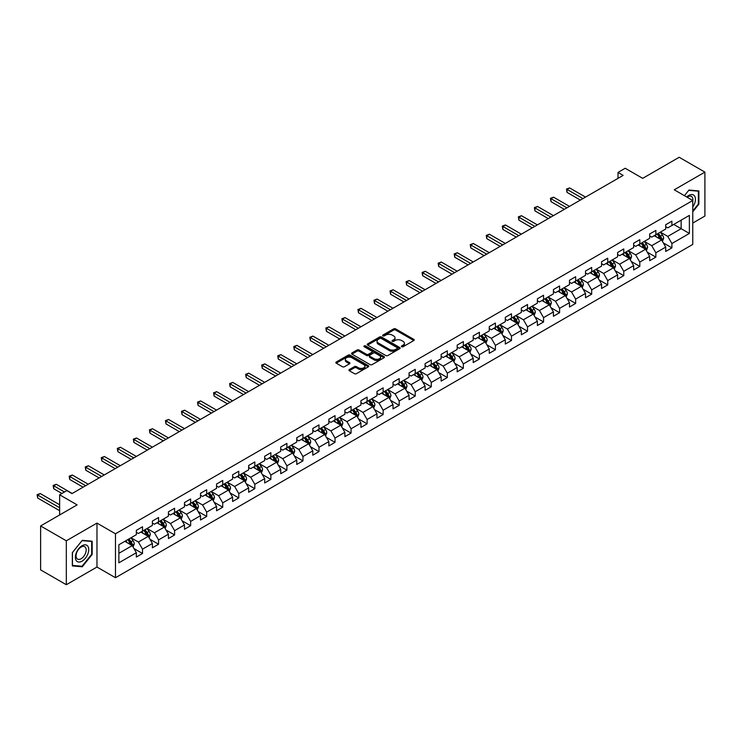 <?xml version="1.0" encoding="UTF-8"?>
<svg xmlns="http://www.w3.org/2000/svg" width="742" height="742" viewBox="0 0 742 742"><rect width="100%" height="100%" fill="white"/><g stroke="black" fill="none" stroke-linecap="round" stroke-linejoin="round"><path stroke-width="1.11" d="M401.682 346.737A1.002 0.575 0 0 0 403.091 346.737L413.823 340.541A1.428 0.825 0 0 0 414.24 339.957A1.428 0.825 0 0 0 413.823 339.382L395.653 328.892A1.428 0.825 0 0 0 393.631 328.892L382.909 335.078A1.002 0.575 0 0 0 384.319 335.894L385.71 335.096A4.563 2.634 0 0 1 392.166 335.096L393.687 335.968A4.563 2.634 0 0 1 395.022 337.833A4.563 2.634 0 0 1 393.687 339.697L392.295 340.504A1.002 0.575 0 0 0 393.705 341.32L395.096 340.513A4.563 2.634 0 0 1 401.552 340.513L403.073 341.385A4.563 2.634 0 0 1 404.409 343.249A4.563 2.634 0 0 1 403.073 345.113L401.682 345.92A1.002 0.575 0 0 0 401.682 346.737L401.682 345.92M349.324 369.562A1.428 0.825 0 0 0 348.907 370.147A1.428 0.825 0 0 0 349.324 370.731L354.416 373.671A1.428 0.825 0 0 0 356.438 373.671L368.347 366.798A1.428 0.825 0 0 0 368.765 366.214A1.428 0.825 0 0 0 368.347 365.63L350.178 355.14A1.428 0.825 0 0 0 348.165 355.14L336.256 362.022A1.428 0.825 0 0 0 335.829 362.597A1.428 0.825 0 0 0 336.256 363.181L342.405 366.733A1.428 0.825 0 0 0 344.427 366.733L349.528 363.793A1.428 0.825 0 0 0 349.946 363.209A1.428 0.825 0 0 0 349.528 362.634L346.468 360.862A3.821 2.207 0 0 1 345.355 359.304A3.821 2.207 0 0 1 347.71 357.273A3.821 2.207 0 0 1 351.875 357.746L363.83 364.656A3.821 2.207 0 0 1 364.953 366.214A3.821 2.207 0 0 1 362.597 368.255A3.821 2.207 0 0 1 358.432 367.772L356.438 366.622A1.428 0.825 0 0 0 354.416 366.622L349.324 369.562L349.324 370.731L354.416 367.809L354.416 366.622M692.768 223.054L704.9 216.052L704.9 172.116L679.19 157.276L642.683 178.349L625.209 168.258L618.012 172.413L623.15 175.381L71.983 493.597L66.836 490.629L59.638 494.784L59.638 514.967M66.326 540.797L66.326 584.724L96.97 567.036L96.97 523.101L66.326 540.797L40.615 525.948L77.122 504.875L59.638 494.784M96.97 523.101L115.474 533.786L692.768 200.498L692.768 244.424L115.474 577.721L115.474 533.786M704.9 172.116L674.255 189.804L692.768 200.498M385.812 355.548A1.428 0.825 0 0 0 387.825 355.548L399.743 348.675A1.428 0.825 0 0 0 400.161 348.091A1.428 0.825 0 0 0 399.743 347.506L381.573 337.016A1.428 0.825 0 0 0 379.552 337.016L367.642 343.898A1.428 0.825 0 0 0 367.225 344.474A1.428 0.825 0 0 0 367.642 345.058L385.812 355.548M364.563 346.95A1.002 0.575 0 0 1 365.574 347.089L384.022 357.746L372.132 364.61A1.428 0.825 0 0 1 370.119 364.61L351.949 354.12L351.949 352.96A1.428 0.825 0 0 0 351.532 353.535A1.428 0.825 0 0 0 351.949 354.12M351.949 352.96L357.041 350.011A1.428 0.825 0 0 1 359.063 350.011L366.427 354.268A1.428 0.825 0 0 0 368.449 354.268L371.835 352.311A1.428 0.825 0 0 0 372.252 351.736A1.428 0.825 0 0 0 371.835 351.151L364.164 346.718A1.002 0.575 0 0 1 365.574 345.902L384.041 356.568A1.428 0.825 0 0 1 384.458 357.152A1.428 0.825 0 0 1 384.041 357.737L384.041 356.568M66.326 584.724L40.615 569.884L40.615 525.948M133.931 548.542L142.52 553.495L142.52 549.163L152.398 543.469L152.398 547.8L158.565 544.238L158.565 539.907L168.434 534.203L168.434 538.534L174.602 534.973L174.602 530.641L184.48 524.946L184.48 529.278L190.648 525.716L190.648 521.385L200.516 515.681L200.516 520.012L206.684 516.451L206.684 512.119L216.562 506.424L216.562 510.756L222.73 507.194L222.73 502.853L232.598 497.159L232.598 501.49L238.766 497.928L238.766 493.597L248.644 487.893L248.644 492.234L254.812 488.672L254.812 484.331L264.681 478.636L264.681 482.968L270.858 479.406L270.858 475.075L280.726 469.371L280.726 473.711L286.894 470.15L286.894 465.809L296.763 460.114L296.763 464.446L302.94 460.884L302.94 456.553L312.809 450.848L312.809 455.189L318.977 451.618L318.977 447.287L328.854 441.592L328.854 445.923L335.022 442.362L335.022 438.03L344.891 432.326L344.891 436.658L351.059 433.096L351.059 428.765L360.937 423.07L360.937 427.401L367.105 423.84L367.105 419.508L376.973 413.804L376.973 418.136L383.141 414.574L383.141 410.243L393.019 404.548L393.019 408.879L399.187 405.317L399.187 400.977L409.055 395.282L409.055 399.613L415.223 396.052L415.223 391.72L425.101 386.016L425.101 390.357L431.269 386.795L431.269 382.455L441.138 376.76L441.138 381.091L447.315 377.53L447.315 373.198L457.183 367.494L457.183 371.835L463.351 368.273L463.351 363.932L473.22 358.238L473.22 362.569L479.397 359.007L479.397 354.676L489.266 348.972L489.266 353.313L495.433 349.742L495.433 345.41L505.302 339.715L505.302 344.047L511.479 340.485L511.479 336.154L521.348 330.45L521.348 334.781L527.516 331.22L527.516 326.888L537.394 321.193L537.394 325.525L543.561 321.963L543.561 317.632L553.43 311.928L553.43 316.259L559.598 312.697L559.598 308.366L569.476 302.671L569.476 307.002L575.644 303.441L575.644 299.109L585.512 293.405L585.512 297.737L591.68 294.175L591.68 289.844L601.558 284.14L601.558 288.48L607.726 284.919L607.726 280.578L617.594 274.883L617.594 279.215L623.772 275.653L623.772 271.322L633.64 265.617L633.64 269.958L639.808 266.397L639.808 262.056L649.677 256.361L649.677 260.692L655.854 257.131L655.854 252.799L665.722 247.095L665.722 251.436L671.89 247.874L671.89 243.534L689.374 233.442L689.374 215.393L681.147 220.142L681.147 228.694L689.374 233.442M142.52 553.495L136.352 557.057L136.352 552.725L118.868 562.816L118.868 544.767L136.352 534.676L136.352 530.344L142.52 526.783L142.52 531.114L152.398 525.419L152.398 521.079L158.565 517.517L158.565 521.858L168.434 516.154L168.434 511.822L174.602 508.261L174.602 512.592L184.48 506.897L184.48 502.557L190.648 498.995L190.648 503.336L200.516 497.632L200.516 493.3L206.684 489.739L206.684 494.07L216.562 488.375L216.562 484.034L222.73 480.473L222.73 484.814L232.598 479.109L232.598 474.778L238.766 471.216L238.766 475.548L248.644 469.853L248.644 465.512L254.812 461.951L254.812 466.282L264.681 460.587L264.681 456.256L270.858 452.694L270.858 457.026L280.726 451.322L280.726 446.99L286.894 443.428L286.894 447.76L296.763 442.065L296.763 437.734L302.94 434.172L302.94 438.503L312.809 432.799L312.809 428.468L318.977 424.906L318.977 429.238L328.854 423.543L328.854 419.211L335.022 415.641L335.022 419.981L344.891 414.277L344.891 409.946L351.059 406.384L351.059 410.716L360.937 405.021L360.937 400.68L367.105 397.118L367.105 401.459L376.973 395.755L376.973 391.424L383.141 387.862L383.141 392.193L393.019 386.499L393.019 382.158L399.187 378.596L399.187 382.937L409.055 377.233L409.055 372.901L415.223 369.34L415.223 373.671L425.101 367.976L425.101 363.636L431.269 360.074L431.269 364.405L441.138 358.711L441.138 354.379L447.315 350.818L447.315 355.149L457.183 349.445L457.183 345.113L463.351 341.552L463.351 345.883L473.22 340.188L473.22 335.857L479.397 332.295L479.397 336.627L489.266 330.923L489.266 326.591L495.433 323.03L495.433 327.361L505.302 321.666L505.302 317.335L511.479 313.764L511.479 318.105L521.348 312.401L521.348 308.069L527.516 304.508L527.516 308.839L537.394 303.144L537.394 298.803L543.561 295.242L543.561 299.582L553.43 293.878L553.43 289.547L559.598 285.985L559.598 290.317L569.476 284.622L569.476 280.281L575.644 276.72L575.644 281.06L585.512 275.356L585.512 271.025L591.68 267.463L591.68 271.795L601.558 266.1L601.558 261.759L607.726 258.197L607.726 262.538L617.594 256.834L617.594 252.503L623.772 248.941L623.772 253.272L633.64 247.568L633.64 243.237L639.808 239.675L639.808 244.007L649.677 238.312L649.677 233.98L655.854 230.419L655.854 234.75L665.722 229.046L665.722 224.715L671.89 221.153L671.89 225.485L689.374 215.393M140.878 532.07L148.279 536.345L138.411 542.04L131 537.764M136.352 532.302L138.411 533.489L142.52 531.114M138.411 542.04L142.52 549.163M148.279 536.345L152.398 543.469M156.914 522.804L164.325 527.08L154.447 532.775L147.046 528.508M152.398 523.045L154.447 524.232L158.565 521.858M154.447 532.775L158.565 539.907M164.325 527.08L168.434 534.203M172.96 513.547L180.362 517.814L170.493 523.518L163.092 519.242M168.434 513.779L170.493 514.967L174.602 512.592M170.493 523.518L174.602 530.641M180.362 517.814L184.48 524.946M188.997 504.282L196.407 508.558L186.53 514.252L179.128 509.986M184.48 504.523L186.53 505.71L190.648 503.336M186.53 514.252L190.648 521.385M196.407 508.558L200.516 515.681M205.042 495.025L212.444 499.292L202.575 504.996L195.174 500.72M200.516 495.257L202.575 496.444L206.684 494.07M202.575 504.996L206.684 512.119M212.444 499.292L216.562 506.424M221.088 485.76L228.49 490.035L218.612 495.73L211.21 491.454M216.562 486.001L218.612 487.188L222.73 484.814M218.612 495.73L222.73 502.853M228.49 490.035L232.598 497.159M237.125 476.494L244.526 480.77L234.657 486.474L227.256 482.198M232.598 476.735L234.657 477.922L238.766 475.548M234.657 486.474L238.766 493.597M244.526 480.77L248.644 487.893M253.17 467.237L260.572 471.513L250.703 477.208L243.293 472.932M248.644 467.469L250.703 468.656L254.812 466.282M250.703 477.208L254.812 484.331M260.572 471.513L264.681 478.636M269.207 457.972L276.608 462.247L266.74 467.952L259.338 463.676M264.681 458.213L266.74 459.4L270.858 457.026M266.74 467.952L270.858 475.075M276.608 462.247L280.726 469.371M285.253 448.715L292.654 452.991L282.785 458.686L275.375 454.41M280.726 448.947L282.785 450.134L286.894 447.76M282.785 458.686L286.894 465.809M292.654 452.991L296.763 460.114M301.289 439.45L308.691 443.725L298.822 449.429L291.421 445.154M296.763 439.691L298.822 440.878L302.94 438.503M298.822 449.429L302.94 456.553M308.691 443.725L312.809 450.848M317.335 430.193L324.736 434.469L314.868 440.164L307.457 435.888M312.809 430.425L314.868 431.612L318.977 429.238M314.868 440.164L318.977 447.287M324.736 434.469L328.854 441.592M333.371 420.927L340.782 425.203L330.904 430.907L323.503 426.631M328.854 421.168L330.904 422.356L335.022 419.981M330.904 430.907L335.022 438.03M340.782 425.203L344.891 432.326M349.417 411.671L356.819 415.937L346.95 421.642L339.548 417.366M344.891 411.903L346.95 413.09L351.059 410.716M346.95 421.642L351.059 428.765M356.819 415.937L360.937 423.07M365.454 402.405L372.864 406.681L362.986 412.376L355.585 408.109M360.937 402.646L362.986 403.833L367.105 401.459M362.986 412.376L367.105 419.508M372.864 406.681L376.973 413.804M381.499 393.149L388.901 397.415L379.032 403.119L371.631 398.844M376.973 393.381L379.032 394.568L383.141 392.193M379.032 403.119L383.141 410.243M388.901 397.415L393.019 404.548M397.536 383.883L404.947 388.159L395.069 393.854L387.667 389.578M393.019 384.124L395.069 385.311L399.187 382.937M395.069 393.854L399.187 400.977M404.947 388.159L409.055 395.282M413.582 374.617L420.983 378.893L411.114 384.597L403.713 380.321M409.055 374.858L411.114 376.046L415.223 373.671M411.114 384.597L415.223 391.72M420.983 378.893L425.101 386.016M429.627 365.361L437.029 369.637L427.16 375.331L419.749 371.056M425.101 365.602L427.16 366.789L431.269 364.405M427.16 375.331L431.269 382.455M437.029 369.637L441.138 376.76M445.664 356.095L453.065 360.371L443.197 366.075L435.795 361.799M441.138 356.336L443.197 357.523L447.315 355.149M443.197 366.075L447.315 373.198M453.065 360.371L457.183 367.494M461.709 346.839L469.111 351.114L459.242 356.809L451.832 352.533M457.183 347.07L459.242 348.258L463.351 345.883M459.242 356.809L463.351 363.932M469.111 351.114L473.22 358.238M477.746 337.573L485.147 341.849L475.279 347.553L467.877 343.277M473.22 337.814L475.279 339.001L479.397 336.627M475.279 347.553L479.397 354.676M485.147 341.849L489.266 348.972M493.792 328.316L501.193 332.592L491.325 338.287L483.914 334.011M489.266 328.548L491.325 329.736L495.433 327.361M491.325 338.287L495.433 345.41M501.193 332.592L505.302 339.715M509.828 319.051L517.239 323.327L507.361 329.031L499.96 324.755M505.302 319.292L507.361 320.479L511.479 318.105M507.361 329.031L511.479 336.154M517.239 323.327L521.348 330.45M525.874 309.794L533.275 314.07L523.407 319.765L516.005 315.489M521.348 310.026L523.407 311.213L527.516 308.839M523.407 319.765L527.516 326.888M533.275 314.07L537.394 321.193M541.91 300.529L549.321 304.804L539.443 310.499L532.042 306.233M537.394 300.77L539.443 301.957L543.561 299.582M539.443 310.499L543.561 317.632M549.321 304.804L553.43 311.928M557.956 291.272L565.358 295.539L555.489 301.243L548.088 296.967M553.43 291.504L555.489 292.691L559.598 290.317M555.489 301.243L559.598 308.366M565.358 295.539L569.476 302.671M573.993 282.006L581.403 286.282L571.526 291.977L564.124 287.71M569.476 282.248L571.526 283.435L575.644 281.06M571.526 291.977L575.644 299.109M581.403 286.282L585.512 293.405M590.038 272.741L597.44 277.016L587.571 282.721L580.17 278.445M585.512 272.982L587.571 274.169L591.68 271.795M587.571 282.721L591.68 289.844M597.44 277.016L601.558 284.14M606.084 263.484L613.486 267.76L603.608 273.455L596.206 269.179M601.558 263.725L603.608 264.913L607.726 262.538M603.608 273.455L607.726 280.578M613.486 267.76L617.594 274.883M622.121 254.218L629.522 258.494L619.653 264.198L612.252 259.923M617.594 254.46L619.653 255.647L623.772 253.272M619.653 264.198L623.772 271.322M629.522 258.494L633.64 265.617M638.166 244.962L645.568 249.238L635.699 254.933L628.288 250.657M633.64 245.194L635.699 246.381L639.808 244.007M635.699 254.933L639.808 262.056M645.568 249.238L649.677 256.361M654.203 235.696L661.604 239.972L651.736 245.676L644.334 241.4M649.677 235.937L651.736 237.125L655.854 234.75M651.736 245.676L655.854 252.799M661.604 239.972L665.722 247.095M673.745 224.418L681.147 228.694L667.781 236.41L660.371 232.135M665.722 226.672L667.781 227.859L671.89 225.485M667.781 236.41L671.89 243.534M96.97 567.036L115.474 577.721M618.012 172.413L618.012 178.349M118.868 553.319L132.243 545.602L124.832 541.326M132.243 545.602L136.352 552.725M663.302 242.912L671.89 247.874M647.265 252.178L655.854 257.131M631.219 261.434L639.808 266.397M615.183 270.7L623.772 275.653M599.137 279.957L607.726 284.919M583.101 289.222L591.68 294.175M567.055 298.479L575.644 303.441M551.018 307.745L559.598 312.697M534.973 317.001L543.561 321.963M518.936 326.267L527.516 331.22M502.891 335.523L511.479 340.485M486.845 344.789L495.433 349.742M470.808 354.055L479.397 359.007M454.763 363.311L463.351 368.273M438.726 372.577L447.315 377.53M422.68 381.833L431.269 386.795M406.644 391.099L415.223 396.052M390.598 400.355L399.187 405.317M374.562 409.621L383.141 414.574M358.516 418.878L367.105 423.84M342.479 428.143L351.059 433.096M326.434 437.4L335.022 442.362M310.388 446.665L318.977 451.618M294.351 455.931L302.94 460.884M278.306 465.188L286.894 470.15M262.269 474.453L270.858 479.406M246.223 483.71L254.812 488.672M230.187 492.976L238.766 497.928M214.141 502.232L222.73 507.194M198.105 511.498L206.684 516.451M182.059 520.754L190.648 525.716M166.023 530.02L174.602 534.973M149.977 539.276L158.565 544.238M692.768 211.785L698.881 204.171L698.881 190.935L688.966 190.054L684.439 195.684L688.752 190.342L698.37 191.204L698.37 204.022L692.768 210.997M72.336 565.905L82.26 566.786L92.184 554.441L92.184 541.215L82.26 540.324L72.336 552.669L72.336 565.905M698.37 203.874L698.881 204.171M91.674 554.144L92.184 554.441M81.212 566.183L82.26 566.786M402.081 346.876L403.073 346.31A4.563 2.634 0 0 0 404.409 344.436L404.409 343.249M395.022 337.833L395.022 339.02A4.563 2.634 0 0 1 393.687 340.884L392.694 341.459M413.823 339.382L413.823 340.541L395.653 330.079A1.428 0.825 0 0 0 393.631 330.079L383.308 336.033M399.725 348.684L381.573 338.204A1.428 0.825 0 0 0 379.552 338.204L367.661 345.067L367.642 343.898M397.22 348.499A1.002 0.575 0 0 0 397.22 347.683L381.267 338.473A1.002 0.575 0 0 0 379.858 338.473L378.392 339.317A4.563 2.634 0 0 0 377.057 341.181A4.563 2.634 0 0 0 378.392 343.045L389.29 349.343A4.563 2.634 0 0 0 395.755 349.343L397.22 348.499L397.22 349.686A1.002 0.575 0 0 0 397.508 349.278L397.508 348.091M377.057 341.181L377.057 342.368A4.563 2.634 0 0 0 378.392 344.232L378.392 343.045M397.22 349.686L395.755 350.53A4.563 2.634 0 0 1 389.29 350.53L378.392 344.232M351.968 354.129L357.041 351.198L357.041 350.011M372.252 351.736L372.252 352.923A1.428 0.825 0 0 1 371.835 353.498L368.449 355.455A1.428 0.825 0 0 1 366.427 355.455L359.063 351.198A1.428 0.825 0 0 0 357.041 351.198M374.079 358.683A3.821 2.207 0 0 0 378.235 359.156A3.821 2.207 0 0 0 380.6 357.125A3.821 2.207 0 0 0 379.477 355.566L375.267 353.127A1.428 0.825 0 0 0 373.245 353.127L369.859 355.084A1.428 0.825 0 0 0 369.442 355.668A1.428 0.825 0 0 0 369.859 356.253L374.079 358.683L374.079 359.87A3.821 2.207 0 0 0 378.235 360.343A3.821 2.207 0 0 0 380.6 358.312L380.6 357.125M369.442 355.668L369.442 356.856A1.428 0.825 0 0 0 369.859 357.44L369.859 356.253M374.079 359.87L369.859 357.44M364.953 366.214L364.953 367.401A3.821 2.207 0 0 1 362.597 369.442A3.821 2.207 0 0 1 358.432 368.959L356.438 367.809A1.428 0.825 0 0 0 354.416 367.809M345.355 359.304L345.355 360.491A3.821 2.207 0 0 0 346.468 362.05L346.468 360.862M349.528 362.634L349.528 363.793L346.468 362.05M368.329 366.808L350.178 356.327A1.428 0.825 0 0 0 348.165 356.327L336.274 363.19M662.421 241.382L663.645 238.303A3.849 2.226 -120 0 0 662.411 235.019L660.297 232.181M656.596 237.078L655.149 235.149M585.512 197.112L569.606 187.93L567.036 189.414L567.036 192.382L580.374 200.08M657.106 234.027L659.23 236.856A3.849 2.226 60 0 1 660.334 239.174L661.567 238.46A3.849 2.226 -120 0 0 660.463 236.141L658.339 233.313M657.375 233.869L659.731 237.013A1.966 1.132 60 0 1 660.083 237.607L661.567 238.46M567.036 192.382L566.471 189.08L582.943 198.596M566.471 189.08L569.606 187.93M692.768 207.027A9.451 5.454 120 0 0 694.54 203.679A9.451 5.454 120 0 0 693.956 195.313A9.451 5.454 120 0 0 686.712 197.001M697.73 190.833L698.37 191.204M692.768 200.999A7.16 4.127 120 0 0 691.396 196.426A7.16 4.127 120 0 0 687.129 197.233M82.056 561.156A9.451 5.454 120 0 0 88.743 549.581A9.451 5.454 120 0 0 82.056 545.722A9.451 5.454 120 0 0 75.378 557.298A9.451 5.454 120 0 0 82.056 561.156M81.119 558.745A7.16 4.127 120 0 0 85.794 552.438A7.16 4.127 120 0 0 84.699 546.696A7.16 4.127 120 0 0 81.119 547.058A7.16 4.127 120 0 0 76.445 553.365A7.16 4.127 120 0 0 77.539 559.097A7.16 4.127 120 0 0 81.119 558.745M72.447 552.577L82.056 540.621L91.674 541.474L91.674 554.302L82.056 566.257L72.447 565.404L72.447 552.577M91.034 541.113L91.674 541.474M646.375 250.638L647.599 247.559A3.849 2.226 -120 0 0 646.375 244.276L644.251 241.447M640.55 246.335L639.112 244.415M569.476 206.369L553.569 197.186L550.991 198.67L550.991 201.638L564.328 209.337M641.06 243.283L643.184 246.121A3.849 2.226 60 0 1 644.288 248.44L645.521 247.726A3.849 2.226 -120 0 0 644.418 245.407L642.294 242.578M641.329 243.135L643.685 246.279A1.966 1.132 60 0 1 644.047 246.873L645.521 247.726M550.991 201.638L550.425 198.346L566.897 207.853M550.425 198.346L553.569 197.186M630.338 259.904L631.563 256.825A3.849 2.226 -120 0 0 630.329 253.541L628.205 250.703M624.514 255.6L623.067 253.681M553.43 215.634L537.523 206.452L534.954 207.936L534.954 210.904L548.292 218.602M625.024 252.549L627.148 255.378A3.849 2.226 60 0 1 628.242 257.697L629.485 256.982A3.849 2.226 -120 0 0 628.381 254.673L626.257 251.835M625.293 252.391L627.649 255.536A1.966 1.132 60 0 1 628.001 256.129L629.485 256.982M534.954 210.904L534.388 207.602L550.861 217.118M534.388 207.602L537.523 206.452M614.293 269.17L615.517 266.081A3.849 2.226 -120 0 0 614.293 262.798L612.169 259.969M608.468 264.866L607.03 262.937M537.394 224.891L521.478 215.709L518.908 217.193L518.908 220.161L532.246 227.859M608.978 261.805L611.102 264.644A3.849 2.226 60 0 1 612.206 266.962L613.439 266.248A3.849 2.226 -120 0 0 612.336 263.929L610.212 261.101M609.247 261.657L611.603 264.801A1.966 1.132 60 0 1 611.955 265.395L613.439 266.248M518.908 220.161L518.343 216.868L534.815 226.375M518.343 216.868L521.478 215.709M598.256 278.426L599.48 275.347A3.849 2.226 -120 0 0 598.247 272.064L596.123 269.235M592.422 274.123L590.984 272.203M521.348 234.157L505.441 224.974L502.872 226.458L502.872 229.426L516.209 237.125M592.941 271.071L595.056 273.9A3.849 2.226 60 0 1 596.16 276.219L597.393 275.514A3.849 2.226 -120 0 0 596.299 273.195L594.175 270.357M593.21 270.913L595.557 274.058A1.966 1.132 60 0 1 595.919 274.651L597.393 275.514M502.872 229.426L502.306 226.134L518.779 235.641M502.306 226.134L505.441 224.974M582.21 287.692L583.435 284.603A3.849 2.226 -120 0 0 582.21 281.329L580.086 278.491M576.386 283.388L574.939 281.459M505.302 243.413L489.395 234.231L486.826 235.715L486.826 238.683L500.164 246.381M576.896 280.337L579.02 283.166A3.849 2.226 60 0 1 580.123 285.485L581.357 284.77A3.849 2.226 -120 0 0 580.253 282.452L578.129 279.623M577.165 280.179L579.521 283.323A1.966 1.132 60 0 1 579.873 283.917L581.357 284.77M486.826 238.683L486.26 235.39L502.733 244.897M486.26 235.39L489.395 234.231M566.174 296.948L567.398 293.869A3.849 2.226 -120 0 0 566.165 290.586L564.041 287.757M560.34 292.645L558.902 290.725M489.266 252.679L473.359 243.497L470.79 244.981L470.79 247.949L484.127 255.647M560.859 289.593L562.974 292.431A3.849 2.226 60 0 1 564.078 294.741L565.311 294.036A3.849 2.226 -120 0 0 564.208 291.717L562.093 288.879M561.128 289.436L563.475 292.58A1.966 1.132 60 0 1 563.837 293.183L565.311 294.036M470.79 247.949L470.224 244.656L486.696 254.163M470.224 244.656L473.359 243.497M550.128 306.214L551.352 303.126A3.849 2.226 -120 0 0 550.128 299.851L548.004 297.013M544.303 301.911L542.856 299.981M473.22 261.945L457.313 252.753L454.744 254.237L454.744 257.205L468.081 264.913M544.813 298.859L546.937 301.688A3.849 2.226 60 0 1 548.041 304.007L549.275 303.293A3.849 2.226 -120 0 0 548.171 300.974L546.047 298.145M545.082 298.701L547.438 301.846A1.966 1.132 60 0 1 547.791 302.439L549.275 303.293M454.744 257.205L454.178 253.912L470.651 263.429M454.178 253.912L457.313 252.753M534.092 315.471L535.316 312.391A3.849 2.226 -120 0 0 534.082 309.108L531.958 306.279M528.258 311.167L526.82 309.247M457.183 271.201L441.277 262.019L438.707 263.503L438.707 266.471L452.036 274.169M528.768 308.115L530.892 310.954A3.849 2.226 60 0 1 531.995 313.272L533.229 312.558A3.849 2.226 -120 0 0 532.125 310.239L530.011 307.401M529.037 307.958L531.393 311.102A1.966 1.132 60 0 1 531.754 311.705L533.229 312.558M438.707 266.471L438.142 263.178L454.614 272.685M438.142 263.178L441.277 262.019M518.046 324.736L519.27 321.657A3.849 2.226 -120 0 0 518.037 318.374L515.922 315.536M512.221 320.433L510.774 318.503M441.138 280.467L425.231 271.275L422.662 272.759L422.662 275.727L435.999 283.435M512.731 317.381L514.855 320.21A3.849 2.226 60 0 1 515.959 322.529L517.193 321.815A3.849 2.226 -120 0 0 516.089 319.496L513.965 316.667M513 317.224L515.356 320.368A1.966 1.132 60 0 1 515.709 320.961L517.193 321.815M422.662 275.727L422.096 272.435L438.568 281.951M422.096 272.435L425.231 271.275M502.009 333.993L503.224 330.913A3.849 2.226 -120 0 0 502 327.63L499.876 324.801M496.175 329.689L494.738 327.769M425.101 289.723L409.194 280.541L406.616 282.025L406.616 284.993L419.953 292.691M496.686 326.638L498.809 329.476A3.849 2.226 60 0 1 499.913 331.795L501.147 331.08A3.849 2.226 -120 0 0 500.043 328.762L497.919 325.923M496.954 326.489L499.31 329.624A1.966 1.132 60 0 1 499.672 330.227L501.147 331.08M406.616 284.993L406.05 281.7L422.532 291.207M406.05 281.7L409.194 280.541M485.964 343.258L487.188 340.179A3.849 2.226 -120 0 0 485.954 336.896L483.84 334.058M480.139 338.955L478.692 337.026M409.055 298.989L393.149 289.797L390.58 291.291L390.58 294.259L403.917 301.957M480.649 335.903L482.773 338.732A3.849 2.226 60 0 1 483.877 341.051L485.11 340.337A3.849 2.226 -120 0 0 484.007 338.018L481.883 335.189M480.918 335.746L483.274 338.89A1.966 1.132 60 0 1 483.626 339.484L485.11 340.337M390.58 294.259L390.014 290.957L406.486 300.473M390.014 290.957L393.149 289.797M469.927 352.515L471.142 349.436A3.849 2.226 -120 0 0 469.918 346.152L467.794 343.323M464.093 348.211L462.656 346.291M393.019 308.245L377.112 299.063L374.534 300.547L374.534 303.515L387.871 311.213M464.603 345.16L466.727 347.998A3.849 2.226 60 0 1 467.831 350.317L469.065 349.603A3.849 2.226 -120 0 0 467.961 347.284L465.837 344.455M464.872 345.011L467.228 348.146A1.966 1.132 60 0 1 467.59 348.749L469.065 349.603M374.534 303.515L373.968 300.222L390.44 309.729M373.968 300.222L377.112 299.063M453.881 361.781L455.106 358.701A3.849 2.226 -120 0 0 453.872 355.418L451.748 352.58M448.057 357.477L446.61 355.548M376.973 317.511L361.066 308.329L358.497 309.813L358.497 312.781L371.835 320.479M448.567 354.426L450.691 357.254A3.849 2.226 60 0 1 451.795 359.573L453.028 358.859A3.849 2.226 -120 0 0 451.924 356.55L449.8 353.711M448.836 354.268L451.192 357.412A1.966 1.132 60 0 1 451.544 358.006L453.028 358.859M358.497 312.781L357.932 309.479L374.404 318.995M357.932 309.479L361.066 308.329M437.836 371.037L439.06 367.958A3.849 2.226 -120 0 0 437.836 364.674L435.712 361.846M432.011 366.743L430.573 364.814M360.937 326.768L345.021 317.585L342.452 319.069L342.452 322.037L355.789 329.736M432.521 363.682L434.645 366.52A3.849 2.226 60 0 1 435.749 368.839L436.982 368.125A3.849 2.226 -120 0 0 435.879 365.806L433.755 362.977M432.79 363.534L435.146 366.678A1.966 1.132 60 0 1 435.498 367.271L436.982 368.125M342.452 322.037L341.886 318.745L358.358 328.252M341.886 318.745L345.021 317.585M421.799 380.303L423.023 377.224A3.849 2.226 -120 0 0 421.79 373.94L419.666 371.111M415.965 375.999L414.528 374.079M344.891 336.033L328.984 326.851L326.415 328.335L326.415 331.303L339.753 339.001M416.485 372.948L418.599 375.777A3.849 2.226 60 0 1 419.703 378.095L420.937 377.39A3.849 2.226 -120 0 0 419.842 375.072L417.718 372.234M416.754 372.79L419.1 375.934A1.966 1.132 60 0 1 419.462 376.528L420.937 377.39M326.415 331.303L325.849 328.001L342.322 337.517M325.849 328.001L328.984 326.851M405.753 389.569L406.978 386.48A3.849 2.226 -120 0 0 405.753 383.206L403.629 380.368M399.929 385.265L398.482 383.336M328.845 345.29L312.938 336.107L310.369 337.591L310.369 340.559L323.707 348.258M400.439 382.213L402.563 385.042A3.849 2.226 60 0 1 403.667 387.361L404.9 386.647A3.849 2.226 -120 0 0 403.796 384.328L401.672 381.499M400.708 382.056L403.064 385.2A1.966 1.132 60 0 1 403.416 385.794L404.9 386.647M310.369 340.559L309.804 337.267L326.276 346.774M309.804 337.267L312.938 336.107M389.717 398.825L390.941 395.746A3.849 2.226 -120 0 0 389.708 392.462L387.584 389.633M383.883 394.521L382.445 392.601M312.809 354.555L296.902 345.373L294.333 346.857L294.333 349.825L307.67 357.523M384.402 391.47L386.517 394.308A3.849 2.226 60 0 1 387.621 396.618L388.854 395.913A3.849 2.226 -120 0 0 387.751 393.594L385.636 390.756M384.671 391.312L387.018 394.456A1.966 1.132 60 0 1 387.38 395.05L388.854 395.913M294.333 349.825L293.767 346.533L310.239 356.039M293.767 346.533L296.902 345.373M373.671 408.091L374.895 405.002A3.849 2.226 -120 0 0 373.671 401.728L371.547 398.89M367.846 403.787L366.4 401.858M296.763 363.812L280.856 354.63L278.287 356.114L278.287 359.082L291.625 366.789M368.357 400.736L370.481 403.565A3.849 2.226 60 0 1 371.584 405.883L372.818 405.169A3.849 2.226 -120 0 0 371.714 402.85L369.59 400.021M368.626 400.578L370.981 403.722A1.966 1.132 60 0 1 371.334 404.316L372.818 405.169M278.287 359.082L277.721 355.789L294.194 365.305M277.721 355.789L280.856 354.63M357.635 417.347L358.859 414.268A3.849 2.226 -120 0 0 357.625 410.985L355.501 408.156M351.801 413.044L350.363 411.124M280.726 373.078L264.82 363.895L262.251 365.379L262.251 368.347L275.579 376.046M352.311 409.992L354.435 412.83A3.849 2.226 60 0 1 355.539 415.14L356.772 414.435A3.849 2.226 -120 0 0 355.668 412.116L353.554 409.278M352.58 409.834L354.936 412.979A1.966 1.132 60 0 1 355.297 413.582L356.772 414.435M262.251 368.347L261.685 365.055L278.157 374.562M261.685 365.055L264.82 363.895M341.589 426.613L342.813 423.534A3.849 2.226 -120 0 0 341.58 420.25L339.465 417.412M335.764 422.309L334.317 420.38M264.681 382.343L248.774 373.152L246.205 374.636L246.205 377.604L259.542 385.311M336.274 419.258L338.398 422.087A3.849 2.226 60 0 1 339.502 424.405L340.736 423.691A3.849 2.226 -120 0 0 339.632 421.373L337.508 418.544M336.543 419.1L338.899 422.244A1.966 1.132 60 0 1 339.252 422.838L340.736 423.691M246.205 377.604L245.639 374.311L262.112 383.827M245.639 374.311L248.774 373.152M325.553 435.869L326.777 432.79A3.849 2.226 -120 0 0 325.543 429.507L323.419 426.678M319.719 431.566L318.281 429.646M248.644 391.6L232.738 382.418L230.159 383.902L230.159 386.87L243.497 394.568M320.229 428.514L322.353 431.352A3.849 2.226 60 0 1 323.456 433.671L324.69 432.957A3.849 2.226 -120 0 0 323.586 430.638L321.462 427.8M320.498 428.357L322.853 431.501A1.966 1.132 60 0 1 323.215 432.104L324.69 432.957M230.159 386.87L229.603 383.577L246.075 393.084M229.603 383.577L232.738 382.418M309.507 445.135L310.731 442.056A3.849 2.226 -120 0 0 309.497 438.772L307.383 435.934M303.682 440.831L302.235 438.902M232.598 400.865L216.692 391.674L214.123 393.158L214.123 396.135L227.46 403.833M304.192 437.78L306.316 440.609A3.849 2.226 60 0 1 307.42 442.928L308.653 442.213A3.849 2.226 -120 0 0 307.55 439.895L305.426 437.066M304.461 437.622L306.817 440.767A1.966 1.132 60 0 1 307.169 441.36L308.653 442.213M214.123 396.135L213.557 392.833L230.029 402.35M213.557 392.833L216.692 391.674M293.47 454.392L294.685 451.312A3.849 2.226 -120 0 0 293.461 448.029L291.337 445.2M287.636 450.088L286.199 448.168M216.562 410.122L200.655 400.94L198.077 402.424L198.077 405.392L211.414 413.09M288.146 447.036L290.27 449.875A3.849 2.226 60 0 1 291.374 452.193L292.608 451.479A3.849 2.226 -120 0 0 291.504 449.16L289.38 446.322M288.415 446.888L290.771 450.023A1.966 1.132 60 0 1 291.133 450.626L292.608 451.479M198.077 405.392L197.511 402.099L213.984 411.606M197.511 402.099L200.655 400.94M277.425 463.657L278.649 460.578A3.849 2.226 -120 0 0 277.415 457.295L275.291 454.456M271.6 459.354L270.153 457.424M200.516 419.388L184.61 410.205L182.04 411.689L182.04 414.657L195.378 422.356M272.11 456.302L274.234 459.131A3.849 2.226 60 0 1 275.338 461.45L276.571 460.736A3.849 2.226 -120 0 0 275.467 458.417L273.344 455.588M272.379 456.144L274.735 459.289A1.966 1.132 60 0 1 275.087 459.882L276.571 460.736M182.04 414.657L181.475 411.356L197.947 420.872M181.475 411.356L184.61 410.205M261.379 472.914L262.603 469.834A3.849 2.226 -120 0 0 261.379 466.551L259.255 463.722M255.554 468.61L254.116 466.69M184.48 428.644L168.564 419.462L165.995 420.946L165.995 423.914L179.332 431.612M256.064 465.559L258.188 468.397A3.849 2.226 60 0 1 259.292 470.716L260.525 470.001A3.849 2.226 -120 0 0 259.422 467.683L257.298 464.854M256.333 465.41L258.689 468.554A1.966 1.132 60 0 1 259.041 469.148L260.525 470.001M165.995 423.914L165.429 420.621L181.901 430.128M165.429 420.621L168.564 419.462M245.342 482.179L246.567 479.1A3.849 2.226 -120 0 0 245.333 475.817L243.209 472.979M239.508 477.876L238.071 475.956M168.434 437.91L152.527 428.728L149.958 430.212L149.958 433.18L163.296 440.878M240.028 474.824L242.152 477.653A3.849 2.226 60 0 1 243.246 479.972L244.48 479.258A3.849 2.226 -120 0 0 243.385 476.948L241.261 474.11M240.297 474.667L242.643 477.811A1.966 1.132 60 0 1 243.005 478.404L244.48 479.258M149.958 433.18L149.392 429.878L165.865 439.394M149.392 429.878L152.527 428.728M229.297 491.445L230.521 488.357A3.849 2.226 -120 0 0 229.297 485.082L227.173 482.244M223.472 487.142L222.025 485.212M152.388 447.166L136.482 437.984L133.912 439.468L133.912 442.436L147.25 450.134M223.982 484.081L226.106 486.919A3.849 2.226 60 0 1 227.21 489.238L228.443 488.524A3.849 2.226 -120 0 0 227.34 486.205L225.216 483.376M224.251 483.932L226.607 487.077A1.966 1.132 60 0 1 226.959 487.67L228.443 488.524M133.912 442.436L133.347 439.143L149.819 448.65M133.347 439.143L136.482 437.984M213.26 500.702L214.484 497.622A3.849 2.226 -120 0 0 213.251 494.339L211.127 491.51M207.426 496.398L205.988 494.478M136.352 456.432L120.445 447.25L117.876 448.734L117.876 451.702L131.213 459.4M207.945 493.347L210.06 496.175A3.849 2.226 60 0 1 211.164 498.494L212.398 497.789A3.849 2.226 -120 0 0 211.294 495.471L209.179 492.632M208.214 493.189L210.561 496.333A1.966 1.132 60 0 1 210.923 496.927L212.398 497.789M117.876 451.702L117.31 448.409L133.783 457.916M117.31 448.409L120.445 447.25M197.214 509.967L198.439 506.879A3.849 2.226 -120 0 0 197.214 503.605L195.09 500.767M191.39 505.664L189.943 503.735M120.306 465.688L104.399 456.506L101.83 457.99L101.83 460.958L115.168 468.656M191.9 502.612L194.024 505.441A3.849 2.226 60 0 1 195.127 507.76L196.361 507.046A3.849 2.226 -120 0 0 195.257 504.727L193.133 501.898M192.169 502.455L194.525 505.599A1.966 1.132 60 0 1 194.877 506.192L196.361 507.046M101.83 460.958L101.264 457.666L117.737 467.172M101.264 457.666L104.399 456.506M181.178 519.224L182.402 516.144A3.849 2.226 -120 0 0 181.169 512.861L179.045 510.032M175.344 514.92L173.906 513M104.27 474.954L88.363 465.772L85.794 467.256L85.794 470.224L99.131 477.922M175.863 511.869L177.978 514.707A3.849 2.226 60 0 1 179.082 517.016L180.315 516.311A3.849 2.226 -120 0 0 179.212 513.993L177.097 511.155M176.123 511.711L178.479 514.855A1.966 1.132 60 0 1 178.841 515.458L180.315 516.311M85.794 470.224L85.228 466.931L101.7 476.438M85.228 466.931L88.363 465.772M165.132 528.489L166.356 525.401A3.849 2.226 -120 0 0 165.123 522.127L163.008 519.289M159.307 524.186L157.861 522.257M88.224 484.22L72.317 475.028L69.748 476.512L69.748 479.48L83.085 487.188M159.818 521.134L161.941 523.963A3.849 2.226 60 0 1 163.045 526.282L164.279 525.568A3.849 2.226 -120 0 0 163.175 523.249L161.051 520.42M160.087 520.977L162.442 524.121A1.966 1.132 60 0 1 162.795 524.715L164.279 525.568M69.748 479.48L69.182 476.188L85.655 485.704M69.182 476.188L72.317 475.028M149.096 537.746L150.32 534.667A3.849 2.226 -120 0 0 149.086 531.383L146.962 528.554M143.262 533.442L141.824 531.522M72.187 493.476L56.281 484.294L53.712 485.778L53.712 488.746L61.901 493.476M143.772 530.391L145.896 533.229A3.849 2.226 60 0 1 146.999 535.548L148.233 534.834A3.849 2.226 -120 0 0 147.129 532.515L145.005 529.677M144.041 530.233L146.397 533.377A1.966 1.132 60 0 1 146.758 533.98L148.233 534.834M53.712 488.746L53.146 485.453L64.471 491.992M53.146 485.453L56.281 484.294M133.05 547.012L134.274 543.932A3.849 2.226 -120 0 0 133.041 540.649L130.926 537.811M127.225 542.708L125.778 540.779M59.638 504.755L40.235 493.551L37.666 495.035L37.666 498.003L59.638 510.691M127.735 539.657L129.859 542.485A3.849 2.226 60 0 1 130.963 544.804L132.197 544.09A3.849 2.226 -120 0 0 131.093 541.771L128.969 538.942M128.004 539.499L130.36 542.643A1.966 1.132 60 0 1 130.713 543.237L132.197 544.09M37.666 498.003L37.1 494.71L59.638 507.723M37.1 494.71L40.235 493.551M403.073 346.31L403.073 345.113M392.295 341.32L392.295 340.504M393.687 340.884L393.687 339.697M382.909 335.894L382.909 335.078M393.631 330.079L393.631 328.892M395.653 330.079L395.653 328.892M379.552 338.204L379.552 337.016M381.573 338.204L381.573 337.016M399.743 348.675L399.743 347.506M389.29 350.53L389.29 349.343M395.755 350.53L395.755 349.343M359.063 351.198L359.063 350.011M366.427 355.455L366.427 354.268M368.449 355.455L368.449 354.268M371.835 353.498L371.835 352.311M365.574 347.089L365.574 345.902M356.438 367.809L356.438 366.622M358.432 368.959L358.432 367.772M336.256 363.181L336.256 362.022M348.165 356.327L348.165 355.14M350.178 356.327L350.178 355.14M368.347 366.798L368.347 365.63M661.224 239.759L663.617 238.377M660.463 236.141L662.411 235.019M657.718 237.728L659.23 236.856M645.188 249.015L647.581 247.633M644.418 245.407L646.375 244.276M641.682 246.993L643.184 246.121M629.142 258.281L631.535 256.899M628.381 254.673L630.329 253.541M625.636 256.25L627.148 255.378M613.105 267.537L615.498 266.155M612.336 263.929L614.293 262.798M609.599 265.515L611.102 264.644M597.06 276.803L599.453 275.421M596.299 273.195L598.247 272.064M593.554 274.772L595.056 273.9M581.023 286.06L583.407 284.678M580.253 282.452L582.21 281.329M577.508 284.038L579.02 283.166M564.977 295.325L567.37 293.943M564.208 291.717L566.165 290.586M561.471 293.294L562.974 292.431M548.941 304.582L551.325 303.2M548.171 300.974L550.128 299.851M545.426 302.56L546.937 301.688M532.895 313.847L535.288 312.465M532.125 310.239L534.082 309.108M529.389 311.816L530.892 310.954M516.859 323.104L519.242 321.731M516.089 319.496L518.037 318.374M513.343 321.082L514.855 320.21M500.813 332.37L503.206 330.988M500.043 328.762L502 327.63M497.307 330.348L498.809 329.476M484.767 341.626L487.16 340.253M484.007 338.018L485.954 336.896M481.261 339.604L482.773 338.732M468.731 350.892L471.124 349.51M467.961 347.284L469.918 346.152M465.225 348.87L466.727 347.998M452.685 360.158L455.078 358.776M451.924 356.55L453.872 355.418M449.179 358.126L450.691 357.254M436.648 369.414L439.041 368.032M435.879 365.806L437.836 364.674M433.142 367.392L434.645 366.52M420.603 378.68L422.996 377.298M419.842 375.072L421.79 373.94M417.097 376.648L418.599 375.777M404.566 387.936L406.959 386.554M403.796 384.328L405.753 383.206M401.051 385.914L402.563 385.042M388.52 397.202L390.913 395.82M387.751 393.594L389.708 392.462M385.015 395.171L386.517 394.308M372.484 406.458L374.868 405.076M371.714 402.85L373.671 401.728M368.969 404.436L370.481 403.565M356.438 415.724L358.831 414.342M355.668 412.116L357.625 410.985M352.932 413.693L354.435 412.83M340.402 424.981L342.785 423.608M339.632 421.373L341.58 420.25M336.887 422.959L338.398 422.087M324.356 434.246L326.749 432.864M323.586 430.638L325.543 429.507M320.85 432.215L322.353 431.352M308.31 443.503L310.703 442.13M307.55 439.895L309.497 438.772M304.804 441.481L306.316 440.609M292.274 452.768L294.667 451.386M291.504 449.16L293.461 448.029M288.768 450.746L290.27 449.875M276.228 462.034L278.621 460.652M275.467 458.417L277.415 457.295M272.722 460.003L274.234 459.131M260.192 471.291L262.585 469.909M259.422 467.683L261.379 466.551M256.686 469.269L258.188 468.397M244.146 480.556L246.539 479.174M243.385 476.948L245.333 475.817M240.64 478.525L242.152 477.653M228.109 489.813L230.502 488.431M227.34 486.205L229.297 485.082M224.594 487.791L226.106 486.919M212.064 499.078L214.457 497.697M211.294 495.471L213.251 494.339M208.558 497.047L210.06 496.175M196.027 508.335L198.411 506.953M195.257 504.727L197.214 503.605M192.512 506.313L194.024 505.441M179.981 517.601L182.374 516.219M179.212 513.993L181.169 512.861M176.475 515.569L177.978 514.707M163.945 526.857L166.329 525.484M163.175 523.249L165.123 522.127M160.43 524.835L161.941 523.963M147.899 536.123L150.292 534.741M147.129 532.515L149.086 531.383M144.393 534.092L145.896 533.229M131.863 545.379L134.246 544.007M131.093 541.771L133.041 540.649M128.347 543.357L129.859 542.485"/></g></svg>
